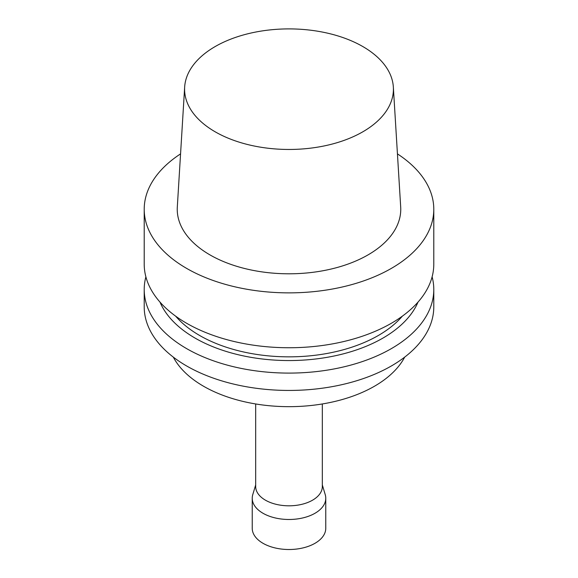 <?xml version="1.0" encoding="UTF-8"?>
<svg xmlns="http://www.w3.org/2000/svg" width="578" height="578" viewBox="0 0 578 578"><rect width="100%" height="100%" fill="white"/><g stroke="black" fill="none" stroke-linecap="round" stroke-linejoin="round"><path stroke-width="0.87" d="M322.322 403.964L322.322 486.575A33.322 19.24 180 0 1 312.561 500.18A33.322 19.24 180 0 1 276.248 504.348A33.322 19.24 180 0 1 255.678 486.575L255.678 403.964M322.322 484.92L325.233 494.638A36.768 21.227 180 0 1 325.768 498.258A36.768 21.227 180 0 1 315.003 513.264A36.768 21.227 180 0 1 274.926 517.866A36.768 21.227 180 0 1 252.232 498.258A36.768 21.227 180 0 1 252.767 494.638L255.678 484.92M325.768 498.258L325.768 528.278A36.768 21.227 180 0 1 315.003 543.291A36.768 21.227 180 0 1 274.926 547.893A36.768 21.227 180 0 1 252.232 528.278L252.232 498.258M362.825 131.806A104.408 60.278 180 0 1 247.348 144.457A104.408 60.278 180 0 1 184.657 87.047A104.408 60.278 180 0 1 289 28.9A104.408 60.278 180 0 1 393.343 87.047A104.408 60.278 180 0 1 362.825 131.806M393.343 87.047L400.691 206.996A111.764 64.526 180 0 1 368.027 254.898A111.764 64.526 180 0 1 244.415 268.445A111.764 64.526 180 0 1 177.309 206.996L184.657 87.047M397.44 153.885A144.789 83.593 180 0 1 433.789 209.272A144.789 83.593 180 0 1 391.378 268.38A144.789 83.593 180 0 1 233.591 286.507A144.789 83.593 180 0 1 144.211 209.272A144.789 83.593 180 0 1 180.56 153.885M433.789 209.272L433.789 264.153A144.789 83.593 180 0 1 391.378 323.261A144.789 83.593 180 0 1 233.591 341.381A144.789 83.593 180 0 1 144.211 264.153L144.211 209.272M402.346 316.166A126.401 72.98 180 0 1 378.38 335.471A126.401 72.98 180 0 1 175.654 316.166M418.024 302.084A132.824 76.686 180 0 1 382.925 338.094A132.824 76.686 180 0 1 253.215 357.717A132.824 76.686 180 0 1 159.976 302.084M432.113 276.826A144.789 83.593 180 0 1 433.789 289.506A144.789 83.593 180 0 1 391.378 348.613A144.789 83.593 180 0 1 233.591 366.734A144.789 83.593 180 0 1 144.211 289.506A144.789 83.593 180 0 1 145.887 276.826M433.789 289.506L433.789 306.853A144.789 83.593 180 0 1 391.378 365.961A144.789 83.593 180 0 1 233.591 384.081A144.789 83.593 180 0 1 144.211 306.853L144.211 289.506M404.694 357.11A120.889 69.793 180 0 1 374.479 386.227A120.889 69.793 180 0 1 173.306 357.11"/></g></svg>
